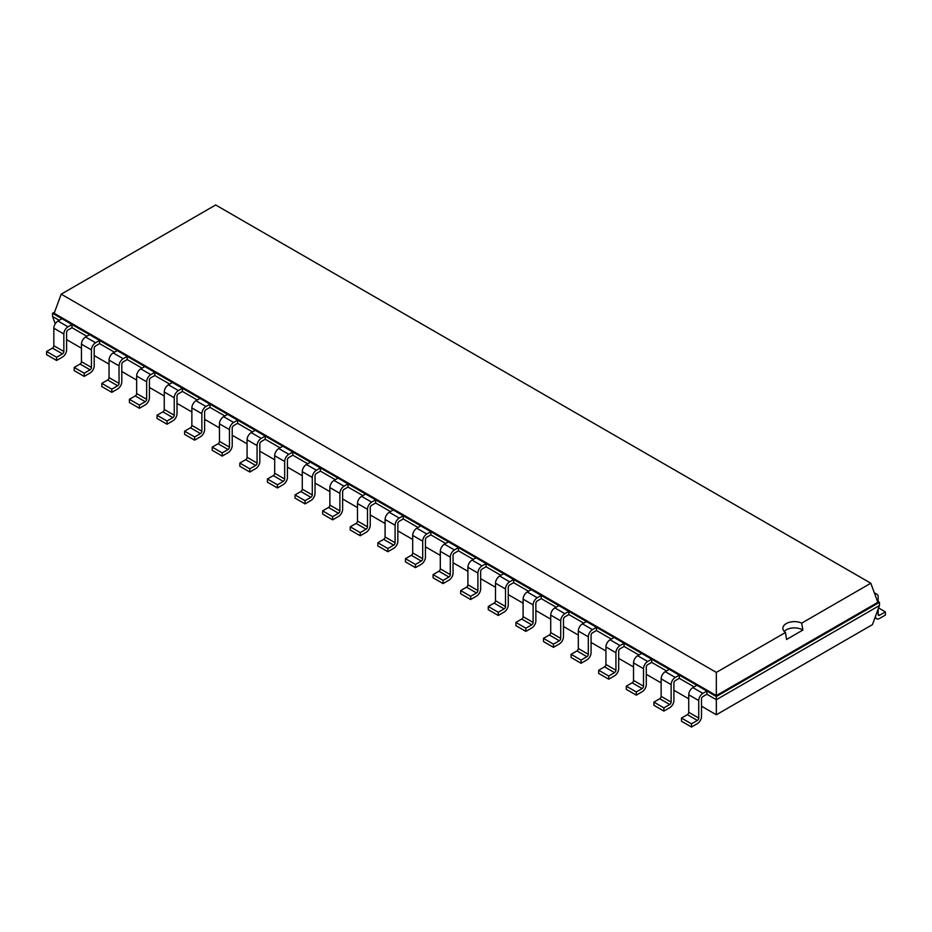 <?xml version="1.0" encoding="UTF-8"?>
<svg xmlns="http://www.w3.org/2000/svg" width="932" height="932" viewBox="0 0 932 932"><rect width="100%" height="100%" fill="white"/><g stroke="black" fill="none" stroke-linecap="round" stroke-linejoin="round"><path stroke-width="1.4" d="M66.591 339.632L81.445 348.207M94.202 355.57L109.044 364.144M121.801 371.507L136.655 380.081M149.411 387.444L164.253 396.018M177.01 403.381L191.864 411.956M204.621 419.318L219.463 427.893M232.219 435.256L247.073 443.83M259.83 451.193L274.672 459.767M287.429 467.13L302.271 475.704M315.039 483.067L329.881 491.642M342.638 499.004L357.48 507.579M370.249 514.942L385.091 523.516M397.848 530.879L412.69 539.453M425.446 546.816L440.3 555.39M453.057 562.753L467.899 571.328M480.656 578.69L495.509 587.265M508.266 594.628L523.108 603.202M535.865 610.565L550.719 619.139M563.476 626.502L578.318 635.076M591.074 642.439L605.928 651.014M618.685 658.376L633.527 666.951M646.284 674.314L661.138 682.888M673.894 690.251L688.736 698.825M701.493 706.188L716.335 714.762L872.434 624.638L879.47 605.532L879.47 602.34L877.396 601.14M716.335 714.762L716.335 699.711L879.47 605.532M691.497 727.018L681.502 721.24L681.502 718.059L687.35 714.669A1.957 1.13 -60 0 0 688.736 712.281L688.736 694.771A5.86 3.378 120 0 1 692.872 687.606L702.879 693.373A5.86 3.378 120 0 0 698.732 700.549L698.732 718.059A1.957 1.13 -60 0 1 697.357 720.448L691.497 723.826L691.497 727.018L697.357 723.628A5.86 3.378 -60 0 0 701.493 716.463L701.493 698.953A1.957 1.13 120 0 1 702.879 696.565L706.887 694.247L716.335 699.711L716.335 696.519L879.47 602.34L877.839 602.34L870.803 583.222L215.665 204.982L61.197 294.163L716.335 672.403L785.455 632.502A11.522 6.652 180 0 1 782.857 628.284A11.522 6.652 180 0 1 786.235 623.578A11.522 6.652 180 0 1 801.683 623.135L870.803 583.222M663.887 711.081L653.891 705.303L653.891 702.122L659.751 698.732A1.957 1.13 -60 0 0 661.138 696.344L661.138 678.834A5.86 3.378 120 0 1 665.273 671.669L675.269 677.436A5.86 3.378 120 0 0 671.133 684.612L671.133 702.122A1.957 1.13 -60 0 1 669.747 704.51L663.887 707.889L663.887 711.081L669.747 707.691A5.86 3.378 -60 0 0 673.894 700.526L673.894 683.016A1.957 1.13 120 0 1 675.269 680.628L679.277 678.31L694.13 686.884M636.288 695.144L626.292 689.365L626.292 686.185L632.152 682.795A1.957 1.13 -60 0 0 633.527 680.407L633.527 662.897A5.86 3.378 120 0 1 637.663 655.732L647.67 661.499A5.86 3.378 120 0 0 643.523 668.675L643.523 686.185A1.957 1.13 -60 0 1 642.148 688.573L636.288 691.952L636.288 695.144L642.148 691.754A5.86 3.378 -60 0 0 646.284 684.589L646.284 667.079A1.957 1.13 120 0 1 647.67 664.691L651.678 662.372L666.52 670.947M608.689 679.207L598.682 673.428L598.682 670.248L604.542 666.858A1.957 1.13 -60 0 0 605.928 664.469L605.928 646.959A5.86 3.378 120 0 1 610.064 639.795L620.06 645.561A5.86 3.378 120 0 0 615.924 652.738L615.924 670.248A1.957 1.13 -60 0 1 614.538 672.636L608.689 676.015L608.689 679.207L614.538 675.817A5.86 3.378 -60 0 0 618.685 668.652L618.685 651.142A1.957 1.13 120 0 1 620.06 648.754L624.067 646.435L638.921 655.01M581.079 663.269L571.083 657.491L571.083 654.311L576.943 650.92A1.957 1.13 -60 0 0 578.318 648.532L578.318 631.022A5.86 3.378 120 0 1 582.465 623.858L592.461 629.624A5.86 3.378 120 0 0 588.313 636.801L588.313 654.311A1.957 1.13 -60 0 1 586.939 656.699L581.079 660.077L581.079 663.269L586.939 659.879A5.86 3.378 -60 0 0 591.074 652.715L591.074 635.205A1.957 1.13 120 0 1 592.461 632.816L596.468 630.498L611.31 639.072M553.48 647.332L543.472 641.554L543.472 638.373L549.332 634.983A1.957 1.13 -60 0 0 550.719 632.595L550.719 615.085A5.86 3.378 120 0 1 554.855 607.92L564.85 613.687A5.86 3.378 120 0 0 560.715 620.863L560.715 638.373A1.957 1.13 -60 0 1 559.328 640.762L553.48 644.14L553.48 647.332L559.328 643.942A5.86 3.378 -60 0 0 563.476 636.777L563.476 619.267A1.957 1.13 120 0 1 564.85 616.879L568.87 614.561L583.712 623.135M525.869 631.395L515.874 625.617L515.874 622.436L521.734 619.046A1.957 1.13 -60 0 0 523.108 616.658L523.108 599.148A5.86 3.378 120 0 1 527.256 591.983L537.251 597.75A5.86 3.378 120 0 0 533.104 604.926L533.104 622.436A1.957 1.13 -60 0 1 531.729 624.824L525.869 628.203L525.869 631.395L531.729 628.005A5.86 3.378 -60 0 0 535.865 620.84L535.865 603.33A1.957 1.13 120 0 1 537.251 600.942L541.259 598.624L556.101 607.198M498.271 615.458L488.263 609.679L488.263 606.499L494.123 603.109A1.957 1.13 -60 0 0 495.509 600.721L495.509 583.211A5.86 3.378 120 0 1 499.645 576.046L509.641 581.813A5.86 3.378 120 0 0 505.505 588.989L505.505 606.499A1.957 1.13 -60 0 1 504.119 608.887L498.271 612.266L498.271 615.458L504.119 612.068A5.86 3.378 -60 0 0 508.266 604.903L508.266 587.393A1.957 1.13 120 0 1 509.641 585.005L513.66 582.686L528.502 591.261M470.66 599.521L460.664 593.742L460.664 590.562L466.524 587.172A1.957 1.13 -60 0 0 467.899 584.783L467.899 567.273A5.86 3.378 120 0 1 472.046 560.109L482.042 565.875A5.86 3.378 120 0 0 477.895 573.052L477.895 590.562A1.957 1.13 -60 0 1 476.52 592.95L470.66 596.329L470.66 599.521L476.52 596.13A5.86 3.378 -60 0 0 480.656 588.966L480.656 571.456A1.957 1.13 120 0 1 482.042 569.068L486.05 566.749L500.892 575.324M443.061 583.583L433.065 577.805L433.065 574.625L438.914 571.234A1.957 1.13 -60 0 0 440.3 568.846L440.3 551.336A5.86 3.378 120 0 1 444.436 544.172L454.432 549.938A5.86 3.378 120 0 0 450.296 557.115L450.296 574.625A1.957 1.13 -60 0 1 448.921 577.013L443.061 580.391L443.061 583.583L448.921 580.193A5.86 3.378 -60 0 0 453.057 573.029L453.057 555.519A1.957 1.13 120 0 1 454.432 553.13L458.451 550.812L473.293 559.386M415.451 567.646L405.455 561.868L405.455 558.687L411.315 555.297A1.957 1.13 -60 0 0 412.69 552.909L412.69 535.399A5.86 3.378 120 0 1 416.837 528.234L426.833 534.001A5.86 3.378 120 0 0 422.697 541.177L422.697 558.687A1.957 1.13 -60 0 1 421.311 561.076L415.451 564.454L415.451 567.646L421.311 564.256A5.86 3.378 -60 0 0 425.446 557.091L425.446 539.581A1.957 1.13 120 0 1 426.833 537.193L430.84 534.875L445.682 543.449M387.852 551.709L377.856 545.931L377.856 542.75L383.704 539.36A1.957 1.13 -60 0 0 385.091 536.972L385.091 519.462A5.86 3.378 120 0 1 389.227 512.297L399.234 518.064A5.86 3.378 120 0 0 395.086 525.24L395.086 542.75A1.957 1.13 -60 0 1 393.712 545.138L387.852 548.517L387.852 551.709L393.712 548.319A5.86 3.378 -60 0 0 397.848 541.154L397.848 523.644A1.957 1.13 120 0 1 399.234 521.256L403.241 518.938L418.084 527.512M360.241 535.772L350.246 529.993L350.246 526.813L356.106 523.423A1.957 1.13 -60 0 0 357.48 521.035L357.48 503.525A5.86 3.378 120 0 1 361.628 496.36L371.623 502.127A5.86 3.378 120 0 0 367.488 509.303L367.488 526.813A1.957 1.13 -60 0 1 366.101 529.201L360.241 532.58L360.241 535.772L366.101 532.382A5.86 3.378 -60 0 0 370.249 525.217L370.249 507.707A1.957 1.13 120 0 1 371.623 505.319L375.631 503L390.485 511.575M332.642 519.835L322.647 514.056L322.647 510.876L328.495 507.486A1.957 1.13 -60 0 0 329.881 505.097L329.881 487.587A5.86 3.378 120 0 1 334.017 480.423L344.025 486.189A5.86 3.378 120 0 0 339.877 493.366L339.877 510.876A1.957 1.13 -60 0 1 338.502 513.264L332.642 516.643L332.642 519.835L338.502 516.445A5.86 3.378 -60 0 0 342.638 509.28L342.638 491.77A1.957 1.13 120 0 1 344.025 489.382L348.032 487.063L362.874 495.638M305.032 503.897L295.036 498.119L295.036 494.939L300.896 491.548A1.957 1.13 -60 0 0 302.271 489.16L302.271 471.65A5.86 3.378 120 0 1 306.418 464.486L316.414 470.252A5.86 3.378 120 0 0 312.278 477.429L312.278 494.939A1.957 1.13 -60 0 1 310.892 497.327L305.032 500.705L305.032 503.897L310.892 500.507A5.86 3.378 -60 0 0 315.039 493.343L315.039 475.833A1.957 1.13 120 0 1 316.414 473.444L320.422 471.126L335.275 479.7M277.433 487.96L267.437 482.182L267.437 479.001L273.297 475.611A1.957 1.13 -60 0 0 274.672 473.223L274.672 455.713A5.86 3.378 120 0 1 278.808 448.548L288.815 454.315A5.86 3.378 120 0 0 284.668 461.491L284.668 479.001A1.957 1.13 -60 0 1 283.293 481.39L277.433 484.768L277.433 487.96L283.293 484.57A5.86 3.378 -60 0 0 287.429 477.405L287.429 459.895A1.957 1.13 120 0 1 288.815 457.507L292.823 455.189L307.665 463.763M249.823 472.023L239.827 466.245L239.827 463.064L245.687 459.674A1.957 1.13 -60 0 0 247.073 457.286L247.073 439.776A5.86 3.378 120 0 1 251.209 432.611L261.205 438.378A5.86 3.378 120 0 0 257.069 445.554L257.069 463.064A1.957 1.13 -60 0 1 255.683 465.452L249.823 468.831L249.823 472.023L255.683 468.633A5.86 3.378 -60 0 0 259.83 461.468L259.83 443.958A1.957 1.13 120 0 1 261.205 441.57L265.212 439.252L280.066 447.826M222.224 456.086L212.228 450.307L212.228 447.127L218.088 443.737A1.957 1.13 -60 0 0 219.463 441.349L219.463 423.839A5.86 3.378 120 0 1 223.598 416.674L233.606 422.441A5.86 3.378 120 0 0 229.458 429.617L229.458 447.127A1.957 1.13 -60 0 1 228.084 449.515L222.224 452.894L222.224 456.086L228.084 452.696A5.86 3.378 -60 0 0 232.219 445.531L232.219 428.021A1.957 1.13 120 0 1 233.606 425.633L237.613 423.314L252.456 431.889M194.625 440.149L184.618 434.37L184.618 431.19L190.477 427.8A1.957 1.13 -60 0 0 191.864 425.411L191.864 407.901A5.86 3.378 120 0 1 196 400.737L205.995 406.503A5.86 3.378 120 0 0 201.86 413.68L201.86 431.19A1.957 1.13 -60 0 1 200.473 433.578L194.625 436.957L194.625 440.149L200.473 436.758A5.86 3.378 -60 0 0 204.621 429.594L204.621 412.084A1.957 1.13 120 0 1 205.995 409.696L210.003 407.377L224.857 415.952M167.014 424.211L157.019 418.433L157.019 415.253L162.879 411.862A1.957 1.13 -60 0 0 164.253 409.474L164.253 391.964A5.86 3.378 120 0 1 168.401 384.8L178.396 390.566A5.86 3.378 120 0 0 174.249 397.743L174.249 415.253A1.957 1.13 -60 0 1 172.874 417.641L167.014 421.019L167.014 424.211L172.874 420.821A5.86 3.378 -60 0 0 177.01 413.657L177.01 396.147A1.957 1.13 120 0 1 178.396 393.758L182.404 391.44L197.246 400.014M139.416 408.274L129.408 402.496L129.408 399.315L135.268 395.925A1.957 1.13 -60 0 0 136.655 393.537L136.655 376.027A5.86 3.378 120 0 1 140.79 368.862L150.786 374.629A5.86 3.378 120 0 0 146.65 381.805L146.65 399.315A1.957 1.13 -60 0 1 145.264 401.704L139.416 405.082L139.416 408.274L145.264 404.884A5.86 3.378 -60 0 0 149.411 397.719L149.411 380.209A1.957 1.13 120 0 1 150.786 377.821L154.805 375.503L169.647 384.077M111.805 392.337L101.809 386.559L101.809 383.378L107.669 379.988A1.957 1.13 -60 0 0 109.044 377.6L109.044 360.09A5.86 3.378 120 0 1 113.191 352.925L123.187 358.692A5.86 3.378 120 0 0 119.04 365.868L119.04 383.378A1.957 1.13 -60 0 1 117.665 385.766L111.805 389.145L111.805 392.337L117.665 388.947A5.86 3.378 -60 0 0 121.801 381.782L121.801 364.272A1.957 1.13 120 0 1 123.187 361.884L127.195 359.566L142.037 368.14M84.206 376.4L74.199 370.621L74.199 367.441L80.059 364.051A1.957 1.13 -60 0 0 81.445 361.663L81.445 344.153A5.86 3.378 120 0 1 85.581 336.988L95.577 342.755A5.86 3.378 120 0 0 91.441 349.931L91.441 367.441A1.957 1.13 -60 0 1 90.066 369.829L84.206 373.208L84.206 376.4L90.066 373.01A5.86 3.378 -60 0 0 94.202 365.845L94.202 348.335A1.957 1.13 120 0 1 95.577 345.947L99.596 343.628L114.438 352.203M55.244 323.823L52.53 316.461L52.53 313.28L61.99 318.732L57.982 321.051A5.86 3.378 120 0 0 53.835 328.215L53.835 345.725L63.842 351.504A1.957 1.13 -60 0 1 62.456 353.892L56.596 357.271L56.596 360.463L62.456 357.072A5.86 3.378 -60 0 0 66.591 349.908L66.591 332.398A1.957 1.13 120 0 1 67.978 330.01L71.985 327.691L86.827 336.266M52.53 316.461L59.229 320.328M706.887 694.247L706.887 691.066L716.335 696.519L716.335 695.575L877.839 602.34M71.985 327.691L71.985 324.511L706.887 691.066L702.879 693.373M679.277 678.31L679.277 675.129L675.269 677.436M99.596 343.628L99.596 340.448L95.577 342.755M651.678 662.372L651.678 659.192L647.67 661.499M127.195 359.566L127.195 356.385L123.187 358.692M624.067 646.435L624.067 643.255L620.06 645.561M154.805 375.503L154.805 372.322L150.786 374.629M596.468 630.498L596.468 627.318L592.461 629.624M182.404 391.44L182.404 388.26L178.396 390.566M568.87 614.561L568.87 611.38L564.85 613.687M210.003 407.377L210.003 404.197L205.995 406.503M541.259 598.624L541.259 595.443L537.251 597.75M237.613 423.314L237.613 420.134L233.606 422.441M513.66 582.686L513.66 579.506L509.641 581.813M265.212 439.252L265.212 436.071L261.205 438.378M486.05 566.749L486.05 563.569L482.042 565.875M292.823 455.189L292.823 452.008L288.815 454.315M458.451 550.812L458.451 547.632L454.432 549.938M320.422 471.126L320.422 467.946L316.414 470.252M430.84 534.875L430.84 531.694L426.833 534.001M348.032 487.063L348.032 483.883L344.025 486.189M403.241 518.938L403.241 515.757L399.234 518.064M375.631 503L375.631 499.82L371.623 502.127M54.604 312.08L52.53 313.28L54.161 313.28L716.335 695.575L716.335 672.403M53.835 345.725A1.957 1.13 -60 0 1 52.46 348.114L62.456 353.892M56.596 360.463L46.6 354.684L46.6 351.504L52.46 348.114M63.842 351.504L63.842 333.994L53.835 328.215M63.842 333.994A5.86 3.378 120 0 1 67.978 326.817L71.985 324.511L61.99 318.732M692.872 687.606L696.891 685.288M85.581 336.988L89.589 334.67M665.273 671.669L669.281 669.351M113.191 352.925L117.199 350.607M637.663 655.732L641.682 653.414M140.79 368.862L144.798 366.544M610.064 639.795L614.072 637.476M168.401 384.8L172.408 382.481M582.465 623.858L586.473 621.539M196 400.737L200.007 398.418M554.855 607.92L558.862 605.602M223.598 416.674L227.618 414.356M527.256 591.983L531.263 589.665M251.209 432.611L255.217 430.293M499.645 576.046L503.653 573.728M278.808 448.548L282.827 446.23M472.046 560.109L476.054 557.79M306.418 464.486L310.426 462.167M444.436 544.172L448.443 541.853M334.017 480.423L338.036 478.104M416.837 528.234L420.845 525.916M361.628 496.36L365.635 494.042M389.227 512.297L393.246 509.979M878.165 614.468A1.957 1.13 120 0 0 878.561 615.353A1.957 1.13 120 0 0 879.54 615.26L878.165 614.468L878.165 609.074M874.833 594.185A5.86 3.378 -60 0 1 876.954 594.278A5.86 3.378 -60 0 1 878.165 596.958L878.165 601.583M875.416 616.518A5.86 3.378 120 0 0 876.616 618.732A5.86 3.378 120 0 0 879.54 618.452L885.4 615.062L885.4 611.881L879.54 615.26M54.161 313.28L61.197 294.163M56.596 357.271L46.6 351.504M691.497 723.826L681.502 718.059M84.206 373.208L74.199 367.441M663.887 707.889L653.891 702.122M111.805 389.145L101.809 383.378M636.288 691.952L626.292 686.185M139.416 405.082L129.408 399.315M608.689 676.015L598.682 670.248M167.014 421.019L157.019 415.253M581.079 660.077L571.083 654.311M194.625 436.957L184.618 431.19M553.48 644.14L543.472 638.373M222.224 452.894L212.228 447.127M525.869 628.203L515.874 622.436M249.823 468.831L239.827 463.064M498.271 612.266L488.263 606.499M277.433 484.768L267.437 479.001M470.66 596.329L460.664 590.562M305.032 500.705L295.036 494.939M443.061 580.391L433.065 574.625M332.642 516.643L322.647 510.876M415.451 564.454L405.455 558.687M360.241 532.58L350.246 526.813M387.852 548.517L377.856 542.75M784.22 631.418A11.522 6.652 180 0 1 786.235 629.857A11.522 6.652 180 0 1 802.871 630.055L801.683 623.135M802.871 630.055L786.573 639.468M786.585 639.457L785.455 632.502M878.573 607.944L885.4 611.881M67.978 326.817L57.982 321.051M688.736 712.281L698.732 718.059M688.736 694.771L698.732 700.549M687.35 714.669L697.357 720.448M81.445 361.663L91.441 367.441M80.059 364.051L90.066 369.829M81.445 344.153L91.441 349.931M661.138 696.344L671.133 702.122M661.138 678.834L671.133 684.612M659.751 698.732L669.747 704.51M109.044 377.6L119.04 383.378M107.669 379.988L117.665 385.766M109.044 360.09L119.04 365.868M633.527 680.407L643.523 686.185M633.527 662.897L643.523 668.675M632.152 682.795L642.148 688.573M136.655 393.537L146.65 399.315M135.268 395.925L145.264 401.704M136.655 376.027L146.65 381.805M605.928 664.469L615.924 670.248M605.928 646.959L615.924 652.738M604.542 666.858L614.538 672.636M164.253 409.474L174.249 415.253M162.879 411.862L172.874 417.641M164.253 391.964L174.249 397.743M578.318 648.532L588.313 654.311M578.318 631.022L588.313 636.801M576.943 650.92L586.939 656.699M191.864 425.411L201.86 431.19M190.477 427.8L200.473 433.578M191.864 407.901L201.86 413.68M550.719 632.595L560.715 638.373M550.719 615.085L560.715 620.863M549.332 634.983L559.328 640.762M219.463 441.349L229.458 447.127M218.088 443.737L228.084 449.515M219.463 423.839L229.458 429.617M523.108 616.658L533.104 622.436M523.108 599.148L533.104 604.926M521.734 619.046L531.729 624.824M247.073 457.286L257.069 463.064M245.687 459.674L255.683 465.452M247.073 439.776L257.069 445.554M495.509 600.721L505.505 606.499M495.509 583.211L505.505 588.989M494.123 603.109L504.119 608.887M274.672 473.223L284.668 479.001M273.297 475.611L283.293 481.39M274.672 455.713L284.668 461.491M467.899 584.783L477.895 590.562M467.899 567.273L477.895 573.052M466.524 587.172L476.52 592.95M302.271 489.16L312.278 494.939M300.896 491.548L310.892 497.327M302.271 471.65L312.278 477.429M440.3 568.846L450.296 574.625M440.3 551.336L450.296 557.115M438.914 571.234L448.921 577.013M329.881 505.097L339.877 510.876M328.495 507.486L338.502 513.264M329.881 487.587L339.877 493.366M412.69 552.909L422.697 558.687M412.69 535.399L422.697 541.177M411.315 555.297L421.311 561.076M357.48 521.035L367.488 526.813M356.106 523.423L366.101 529.201M357.48 503.525L367.488 509.303M385.091 536.972L395.086 542.75M385.091 519.462L395.086 525.24M383.704 539.36L393.712 545.138M876.616 618.732L874.95 617.776M874.309 592.752L876.954 594.278"/></g></svg>
